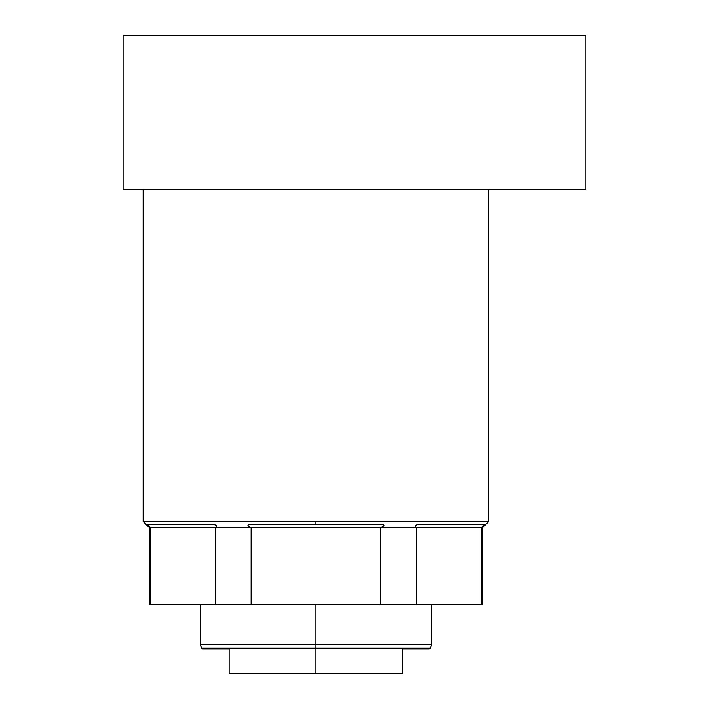 <?xml version="1.0" encoding="UTF-8"?>
<svg xmlns="http://www.w3.org/2000/svg" width="709" height="709" viewBox="0 0 709 709"><rect width="100%" height="100%" fill="white"/><g stroke="black" fill="none" stroke-linecap="round" stroke-linejoin="round"><path stroke-width="1.06" d="M488.723 521.434L143.138 521.434L488.723 521.434L488.723 189.728L488.723 521.434L482.554 527.602L481.269 527.602L482.554 527.602L482.554 604.742L481.269 604.742C482.971 604.742 482.971 604.742 481.269 604.742L150.592 604.742C148.89 604.742 148.89 604.742 150.592 604.742L149.307 604.742L149.307 527.602L150.592 527.602L150.592 604.742L150.592 527.602L251.137 527.602L251.137 604.742L215.385 604.742L215.385 527.602L215.385 604.742L150.592 604.742M143.138 521.434L143.138 189.728L143.138 521.434L149.307 527.602L150.592 527.602L147.605 524.518L150.592 527.602L215.385 527.602C217.238 525.794 216.449 524.766 213.019 524.518L147.605 524.518L213.019 524.518C216.449 524.766 217.238 525.794 215.385 527.602L380.724 527.602C384.827 525.759 385.031 524.731 381.345 524.518L250.516 524.518C246.865 524.846 247.078 525.883 251.137 527.602L416.475 527.602L380.724 527.602L380.724 604.742L380.724 527.602C384.827 525.759 385.031 524.731 381.345 524.518L315.93 524.518L315.93 521.434L315.93 524.518L250.516 524.518C246.865 524.846 247.078 525.883 251.137 527.602L251.137 604.742L416.475 604.742L416.475 527.602L416.475 604.742L481.269 604.742L481.269 527.602L484.247 524.518L418.833 524.518C415.341 524.846 414.561 525.874 416.475 527.602L481.269 527.602L481.269 604.742M213.09 524.518L214.818 524.678L213.09 524.518M216.112 525.218L216.502 526.034L216.112 525.218M585.918 189.728L123.082 189.728L585.918 189.728L585.918 35.45L585.918 189.728M123.082 35.45L585.918 35.45L123.082 35.45L123.082 189.728L123.082 35.45M483.724 525.449L483.059 526.096L483.724 525.449M418.833 524.518C415.341 524.846 414.561 525.874 416.475 527.602L481.269 527.602L484.247 524.518L418.833 524.518M315.93 644.703L315.93 604.742L315.93 644.703L200.222 644.703L315.93 644.703L315.93 648.212L201.755 648.212L315.93 648.212L315.93 644.703L431.639 644.703L315.93 644.703M402.712 649.019L402.712 673.55L402.712 649.019L429.229 649.019L430.106 648.212L315.93 648.212L430.106 648.212L431.639 644.703L431.639 604.742M402.712 673.55L315.93 673.55L315.93 648.212L315.93 673.55L229.149 673.55L229.149 649.019C194.151 649.019 194.151 649.019 229.149 649.019L229.149 673.55L402.712 673.55M229.149 649.019L202.632 649.019L201.755 648.212L200.222 644.703L200.222 604.742"/></g></svg>
